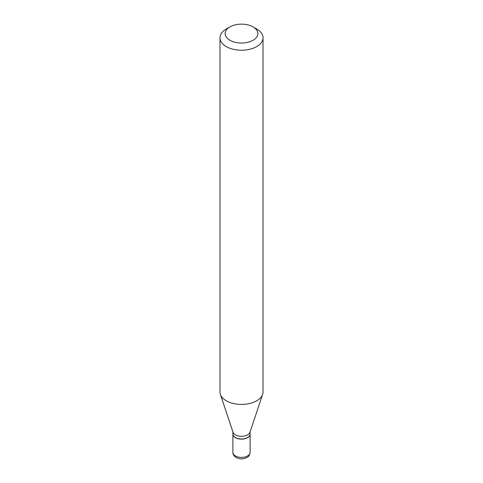 <?xml version="1.0" encoding="UTF-8"?>
<svg xmlns="http://www.w3.org/2000/svg" width="483" height="483" viewBox="0 0 483 483"><rect width="100%" height="100%" fill="white"/><g stroke="black" fill="none" stroke-linecap="round" stroke-linejoin="round"><path stroke-width="0.72" d="M232.897 434.084A8.609 4.969 0 0 0 232.891 434.157A8.609 4.969 0 0 0 235.414 437.67A8.609 4.969 0 0 0 244.796 438.745A8.609 4.969 0 0 0 250.109 434.157A8.609 4.969 0 0 0 250.103 434.084M247.525 437.562A8.434 4.872 0 0 1 247.465 437.598A8.434 4.872 0 0 1 235.535 437.598L235.414 437.526A8.609 4.969 0 0 0 247.586 437.526A8.609 4.969 0 0 0 250.109 434.012L250.109 431.82M229.938 26.915L226.286 29.022A21.518 12.425 0 0 0 219.982 37.807L219.982 392.003A21.518 12.425 0 0 0 220.375 394.357L233.048 432.285A8.609 4.969 0 0 0 235.414 434.857A8.609 4.969 0 0 0 244.024 436.095A8.609 4.969 0 0 0 249.953 432.285L262.625 394.357A21.518 12.425 0 0 0 263.018 392.003L263.018 37.807A21.518 12.425 0 0 0 256.714 29.022L253.062 26.915A16.356 9.443 0 0 0 229.938 26.915A16.356 9.443 0 0 0 229.938 40.27A16.356 9.443 0 0 0 253.062 40.27A16.356 9.443 0 0 0 253.062 26.915L256.714 29.022M219.982 37.807A21.518 12.425 0 0 0 226.286 46.591A21.518 12.425 0 0 0 249.735 49.284A21.518 12.425 0 0 0 263.018 37.807M220.375 394.357A21.518 12.425 0 0 0 226.286 400.787A21.518 12.425 0 0 0 247.803 403.879A21.518 12.425 0 0 0 262.625 394.357M232.891 431.82L232.891 434.012A8.609 4.969 0 0 0 235.414 437.526L235.535 437.598M235.414 455.94A8.609 4.969 0 0 0 244.796 457.015A8.609 4.969 0 0 0 250.109 452.426C248.86 457.993 247.568 456.61 245.267 458.24C242.031 459.242 238.982 459.001 236.127 457.516C233.875 455.994 232.794 454.298 232.891 452.426A8.609 4.969 0 0 0 235.414 455.94M250.109 452.426L250.109 434.157M232.891 452.426L232.891 434.157"/></g></svg>
